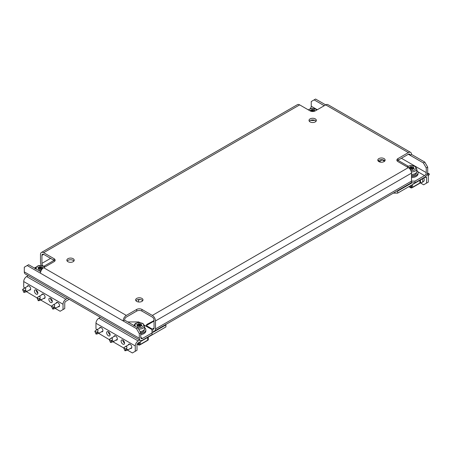 <?xml version="1.0" encoding="UTF-8"?>
<svg xmlns="http://www.w3.org/2000/svg" width="452" height="452" viewBox="0 0 452 452"><rect width="100%" height="100%" fill="white"/><g stroke="black" fill="none" stroke-linecap="round" stroke-linejoin="round"><path stroke-width="0.68" d="M141.911 298.405A3.678 2.124 0 0 0 137.905 297.947A3.678 2.124 0 0 0 135.634 299.908A3.678 2.124 0 0 0 136.707 301.411A3.678 2.124 0 0 0 140.719 301.868A3.678 2.124 0 0 0 142.99 299.908A3.678 2.124 0 0 0 141.911 298.405M142.691 300.738A3.678 2.124 0 0 0 141.911 300.071A3.678 2.124 0 0 0 135.928 300.738M73.139 258.697A3.678 2.124 0 0 0 69.128 258.239A3.678 2.124 0 0 0 66.856 260.199A3.678 2.124 0 0 0 67.936 261.702A3.678 2.124 0 0 0 71.941 262.16A3.678 2.124 0 0 0 74.213 260.199A3.678 2.124 0 0 0 73.139 258.697M73.919 261.036A3.678 2.124 0 0 0 73.139 260.369A3.678 2.124 0 0 0 67.156 261.036M315.293 118.893A3.678 2.124 0 0 0 311.281 118.435A3.678 2.124 0 0 0 309.01 120.396A3.678 2.124 0 0 0 310.089 121.899A3.678 2.124 0 0 0 314.095 122.356A3.678 2.124 0 0 0 316.366 120.396A3.678 2.124 0 0 0 315.293 118.893M316.072 121.226A3.678 2.124 0 0 0 315.293 120.56A3.678 2.124 0 0 0 309.309 121.226M384.064 158.601A3.678 2.124 0 0 0 380.059 158.138A3.678 2.124 0 0 0 377.787 160.098A3.678 2.124 0 0 0 378.861 161.601A3.678 2.124 0 0 0 382.872 162.065A3.678 2.124 0 0 0 385.144 160.098A3.678 2.124 0 0 0 384.064 158.601M384.844 160.935A3.678 2.124 0 0 0 384.064 160.268A3.678 2.124 0 0 0 378.081 160.935M50.596 258.363L41.929 263.369L41.929 255.363L43.663 254.363L54.065 260.369A3.678 2.124 180 0 1 54.845 261.036M41.324 265.505A4.497 2.593 -120 0 1 40.482 262.539L40.482 254.527A4.497 2.593 -120 0 1 41.414 252.47L297.439 104.655A4.497 2.593 60 0 1 299.687 104.881L43.663 252.691L54.065 258.697A3.678 2.124 180 0 1 55.144 260.199A3.678 2.124 180 0 1 54.065 261.702L43.663 267.708L126.306 315.423L136.707 309.417A3.678 2.124 180 0 1 141.911 309.417L152.313 315.423L408.337 167.607L397.935 161.601A3.678 2.124 180 0 1 396.856 160.098A3.678 2.124 180 0 1 397.935 158.601L408.337 152.595L315.581 99.039L314.134 99.875L324.248 105.711M427.699 167.11L426.253 167.941L423.366 162.935L424.807 162.104L427.699 167.11L427.699 171.777A4.497 2.593 120 0 1 424.518 177.286L414.981 182.789L411.032 182.789M426.253 167.941L426.253 172.613L401.404 158.268M317.315 109.717L311.247 106.214L311.247 101.542L314.134 99.875M424.807 162.104L411.518 154.431A4.497 2.593 120 0 0 410.585 152.369A4.497 2.593 120 0 0 408.337 152.595M397.155 160.935A3.678 2.124 180 0 1 397.935 160.268L408.337 154.262L423.366 162.935M40.72 271.68L28.634 264.702L24.301 267.205L24.301 271.878L139.312 338.277L139.312 333.604L136.419 328.604L137.866 327.768L124.571 320.095L123.13 320.926L136.419 328.604M140.753 337.446A2.452 1.418 120 0 0 141.261 338.565A2.452 1.418 120 0 0 142.487 338.446L140.753 337.446L140.753 332.774L139.312 333.604M27.193 265.539L40.482 273.211A4.497 2.593 -60 0 1 43.663 267.708M137.866 327.768L140.753 332.774M152.313 315.423A4.497 2.593 -120 0 1 155.494 320.926L155.494 328.937L411.518 181.122L411.518 173.116A4.497 2.593 60 0 0 408.337 167.607M124.571 320.095A2.452 1.418 120 0 1 126.306 317.089L136.707 311.083A3.678 2.124 180 0 1 141.911 311.083L152.313 317.089A2.452 1.418 -120 0 1 154.047 320.095L154.047 328.101L152.313 329.101A2.452 1.418 -120 0 0 153.539 329.226A2.452 1.418 -120 0 0 154.047 328.101M410.585 152.369L327.943 104.655A4.497 2.593 -60 0 0 325.694 104.881L315.293 110.887A3.678 2.124 180 0 1 310.089 110.887L299.687 104.881M126.306 315.423A4.497 2.593 120 0 0 123.13 320.926L40.482 273.211M411.518 154.431L410.071 155.262A2.452 1.418 120 0 0 409.563 154.138A2.452 1.418 120 0 0 408.337 154.262M43.663 254.363A2.452 1.418 -120 0 0 42.437 254.239A2.452 1.418 -120 0 0 41.929 255.363M43.663 252.691A4.497 2.593 -120 0 0 41.414 252.47M417.846 171.76L424.518 175.619L414.981 181.122L411.518 181.122A4.497 2.593 60 0 1 410.585 183.179L154.561 330.994A4.497 2.593 -120 0 0 155.494 328.937M152.025 330.604L152.313 330.774A4.497 2.593 -120 0 0 154.561 330.994M152.313 329.101L146.245 325.598L154.047 321.095M146.245 326.265L146.245 325.598M139.312 338.277A4.497 2.593 120 0 0 140.239 340.333A4.497 2.593 120 0 0 142.487 340.113L152.025 334.61L152.025 332.938L142.487 338.446M140.239 340.333L25.233 273.935A4.497 2.593 -60 0 1 24.301 271.878M34.414 268.042L35.832 267.222M127.481 350.136L132.374 352.961L137.001 350.289L137.001 344.949A1.633 0.944 -60 0 1 138.154 342.949L165.895 326.932L165.895 324.931L152.025 332.938L152.025 329.604L144.51 325.265M127.752 321.931L138.73 321.931L139.775 322.53M311.247 106.214A2.452 1.418 -60 0 1 310.145 108.712M424.518 175.619A2.452 1.418 120 0 0 426.253 172.613M414.981 181.122L414.981 182.789M384.579 161.234L381.85 159.658M41.929 263.369A2.452 1.418 -120 0 0 43.03 265.872M420.332 182.874L423.654 184.795L428.276 182.122L428.276 176.783A4.085 2.362 120 0 0 427.428 174.913A4.085 2.362 120 0 0 426.869 174.732M426.541 183.122L426.541 177.783A1.633 0.944 120 0 0 426.202 177.037A1.633 0.944 120 0 0 425.388 177.116L397.647 193.134L393.342 193.134M412.094 182.789L397.647 191.134L397.647 193.134M379.443 161.437L382.183 159.85M380.731 162.183L378.245 160.742M396.811 191.134L397.647 191.134M427.569 172.873L429.4 174.133L428.191 176.037M427.309 173.766L429.089 174.557L428.79 175.133M420.473 182.557A4.085 2.362 -120 0 0 421.936 182.495L423.383 181.659A4.085 2.362 -120 0 0 424.23 179.789A4.085 2.362 -120 0 0 423.88 177.986M421.936 182.495A4.085 2.362 -120 0 0 422.784 180.619A4.085 2.362 -120 0 0 422.434 178.822M412.569 184.518L412.439 187.297A0.819 0.475 -120 0 1 412.269 187.642L419.671 183.371A0.819 0.475 60 0 0 419.835 183.026L419.964 180.246M410.241 185.862L410.823 186.196L410.823 187.535A0.819 0.475 120 0 0 410.992 187.908A0.819 0.475 120 0 0 411.371 187.879M410.823 186.196L411.111 186.032M420.473 179.952L420.473 182.794L419.812 183.179M410.823 187.569L411.518 187.964L412.416 187.444M411.518 185.128L411.518 187.964M411.518 176.489A6.537 3.774 -0 0 0 418.055 172.715A6.537 3.774 -0 0 0 416.829 170.511M411.518 177.557A6.537 3.774 -0 0 0 418.055 173.783L418.055 172.715M411.518 175.591A4.983 2.876 0 0 0 416.501 172.715L416.501 172.438M409.591 168.63L408.811 167.686L410.275 167.155L410.506 166.652L413.608 167.07L413.343 167.698L414.224 168.398L413.919 168.624L413.049 168.76L412.523 169.432L410.083 169.217M411.518 174.444A5.311 3.068 0 0 0 416.829 171.381L416.829 168.845A5.311 3.068 180 0 1 411.365 171.907M410.275 167.155L410.275 168.958L410.506 166.652M411.19 166.551L411.19 168.353L411.828 168.72L411.828 166.918M412.218 166.98L412.218 168.782L413.094 168.647L413.094 166.844M412.218 168.782L411.828 168.72M411.19 168.353L410.506 168.455M99.468 328.225A2.452 1.418 60 0 1 99.943 327.48A2.452 1.418 60 0 1 101.169 327.598A2.452 1.418 60 0 1 102.768 329.762A2.452 1.418 60 0 1 102.395 331.728A2.452 1.418 60 0 1 101.514 331.762M108.39 331.774A2.452 1.418 60 0 1 109.994 333.932A2.452 1.418 60 0 1 109.616 335.898A2.452 1.418 60 0 1 108.39 335.774A2.452 1.418 60 0 1 106.791 333.616A2.452 1.418 60 0 1 107.164 331.649A2.452 1.418 60 0 1 108.39 331.774A2.452 1.418 60 0 0 110.124 334.774M113.915 336.565A2.452 1.418 60 0 1 114.39 335.819A2.452 1.418 60 0 1 115.616 335.943A2.452 1.418 60 0 1 117.215 338.102A2.452 1.418 60 0 1 116.842 340.068A2.452 1.418 60 0 1 115.961 340.107M122.837 340.113A2.452 1.418 60 0 1 124.441 342.277A2.452 1.418 60 0 1 124.063 344.238A2.452 1.418 60 0 1 122.837 344.119A2.452 1.418 60 0 1 121.238 341.955A2.452 1.418 60 0 1 121.616 339.994A2.452 1.418 60 0 1 122.837 340.113A2.452 1.418 60 0 0 124.571 343.119M128.362 344.91A2.452 1.418 60 0 1 128.837 344.164A2.452 1.418 60 0 1 130.063 344.283A2.452 1.418 60 0 1 131.668 346.447A2.452 1.418 60 0 1 131.289 348.407A2.452 1.418 60 0 1 130.408 348.447M139.6 299.456L138.442 300.405L138.442 301.97M96.677 329.836L95.965 328.604L95.965 323.265A4.085 2.362 -60 0 1 98.858 318.259L100.429 317.349M135.267 351.289L135.267 345.955A4.085 2.362 -60 0 1 138.154 340.949L139.73 340.04M98.722 333.373L109.294 339.633M113.034 341.791L123.741 347.972M147.256 325.016L146.533 324.598L154.047 320.592M165.895 324.931L165.895 324.451M153.759 320.428L153.759 321.259M123.741 348.006L124.944 350.78L125.961 349.39L125.814 349.006L123.741 348.006M124.944 350.78L127.549 350.097L127.617 349.368L127.181 349.26C126.549 349.176 126.39 348.78 126.718 348.063C127.238 346.486 126.605 346.125 124.814 346.961L129.718 344.125M123.91 347.904L124.814 346.961L123.758 347.921M144.623 327.672A6.537 3.774 180 0 1 145.849 329.87L145.849 330.937A6.537 3.774 180 0 1 140.753 334.621M145.849 329.87A6.537 3.774 180 0 1 140.753 333.553M137.34 326.338L137.481 325.547L136.606 324.841L138.069 324.316L138.301 323.813L141.403 324.225L141.137 324.852L142.018 325.553L140.555 326.084L140.323 326.587L137.34 326.338M140.063 331.57A5.311 3.068 0 0 0 144.623 328.536L144.623 325.999A5.311 3.068 180 0 1 138.6 329.039M137.481 326.327L137.775 326.282L137.775 324.479M138.069 324.316L138.069 326.118L138.301 323.813M138.984 323.705L138.984 325.508L139.623 325.875L139.623 324.073M140.018 324.135L140.018 325.937L140.888 325.802L140.888 323.999M140.018 325.937L139.623 325.875M138.984 325.508L138.301 325.615M138.069 326.118L137.775 326.282M140.363 341.672L140.233 344.458A0.819 0.475 -120 0 1 140.063 344.797L147.465 340.525A0.819 0.475 60 0 0 147.635 340.186L147.759 337.401M138.041 343.023L138.617 343.356L138.617 344.69A0.819 0.475 120 0 0 138.787 345.062A0.819 0.475 120 0 0 139.165 345.04M138.617 343.356L138.905 343.187M148.267 337.113L148.267 339.949L147.606 340.333M138.617 344.723L139.312 345.125L140.21 344.605M139.312 342.283L139.312 345.125M144.295 329.593L144.295 329.87A4.983 2.876 180 0 1 140.679 332.638M109.288 339.667L110.497 342.441L111.514 341.051L111.367 340.661L109.288 339.667M110.497 342.441L113.102 341.757L113.169 341.028L112.734 340.921C112.102 340.836 111.943 340.435 112.271 339.718C112.791 338.147 112.158 337.78 110.367 338.621L115.271 335.785M109.463 339.565L110.367 338.621L109.311 339.582M94.841 331.322L96.05 334.096L97.067 332.706L96.914 332.322L94.841 331.322M96.05 334.096L98.655 333.412L98.717 332.683L98.287 332.582C97.655 332.497 97.496 332.096 97.818 331.378C98.344 329.802 97.711 329.44 95.92 330.276L100.824 327.44M95.016 331.226L95.92 330.276L94.863 331.243M314.756 120.305A6.537 3.774 180 0 1 310.626 120.305M310.795 111.203L309.982 110.633L312.36 109.491L314.66 109.847L314.519 110.638L315.021 111.028M312.36 109.491L312.36 111.294L312.733 111.508M311.671 111.424L311.677 109.599M312.36 111.294L311.677 111.401M27.227 286.517A2.452 1.418 60 0 1 27.702 285.771A2.452 1.418 60 0 1 28.928 285.896A2.452 1.418 60 0 1 30.527 288.054A2.452 1.418 60 0 1 30.154 290.02A2.452 1.418 60 0 1 29.267 290.054M36.149 290.065A2.452 1.418 60 0 1 37.753 292.224A2.452 1.418 60 0 1 37.375 294.19A2.452 1.418 60 0 1 36.149 294.066A2.452 1.418 60 0 1 34.55 291.907A2.452 1.418 60 0 1 34.923 289.941A2.452 1.418 60 0 1 36.149 290.065A2.452 1.418 60 0 0 37.883 293.065M41.674 294.857A2.452 1.418 60 0 1 42.149 294.111A2.452 1.418 60 0 1 43.375 294.235A2.452 1.418 60 0 1 44.974 296.393A2.452 1.418 60 0 1 44.601 298.36A2.452 1.418 60 0 1 43.72 298.399M50.596 298.405A2.452 1.418 60 0 1 52.2 300.569A2.452 1.418 60 0 1 51.822 302.529A2.452 1.418 60 0 1 50.596 302.411A2.452 1.418 60 0 1 48.997 300.247A2.452 1.418 60 0 1 49.37 298.286A2.452 1.418 60 0 1 50.596 298.405A2.452 1.418 60 0 0 52.33 301.411M56.121 303.202A2.452 1.418 60 0 1 56.596 302.456A2.452 1.418 60 0 1 57.822 302.574A2.452 1.418 60 0 1 59.427 304.738A2.452 1.418 60 0 1 59.048 306.699A2.452 1.418 60 0 1 58.167 306.738M24.436 288.127L23.724 286.896L23.724 281.556A4.085 2.362 -60 0 1 26.611 276.551L28.188 275.641M55.24 308.428L60.133 311.253L63.026 309.58L63.026 304.247A4.085 2.362 -60 0 1 65.913 299.241L67.484 298.331M63.026 309.58L64.755 308.58L64.755 303.241A1.633 0.944 -60 0 1 65.913 301.241L69.218 299.331M26.482 291.664L37.053 297.924M40.793 300.083L51.5 306.264M22.6 289.613L23.809 292.387L24.826 290.998L24.674 290.613L22.6 289.613M23.809 292.387L26.414 291.704L26.476 290.975L26.046 290.873C25.414 290.789 25.255 290.387 25.578 289.67C26.103 288.099 25.465 287.732 23.679 288.568L28.583 285.732M22.775 289.517L23.679 288.568L22.623 289.534M42.335 268.81L40.81 269.635L38.906 269.341L38.392 269.115L38.657 268.488L37.776 267.787L40.16 266.646L42.454 267.002L42.313 267.793L42.917 268.239M40.16 266.646L40.16 268.448L40.793 268.816L40.793 267.019M41.188 267.075L41.188 268.878L42.059 268.742L42.059 266.946M38.657 269.273L38.951 269.228L38.951 267.426M39.239 267.256L39.239 269.059L39.477 266.753M40.16 268.448L39.477 268.556M39.239 269.059L38.951 269.228M41.188 268.878L40.793 268.816M37.047 297.958L38.256 300.733L39.273 299.343L39.126 298.953L37.047 297.958M38.256 300.733L40.861 300.049L40.929 299.32L40.494 299.213C39.861 299.128 39.703 298.727 40.03 298.009C40.55 296.439 39.917 296.071 38.126 296.913L43.03 294.077M37.222 297.857L38.126 296.913L37.07 297.874M51.494 306.298L52.703 309.072L53.72 307.682L53.573 307.298L51.494 306.298M52.703 309.072L55.308 308.388L55.376 307.659L54.941 307.552C54.308 307.473 54.15 307.072 54.477 306.354C54.997 304.778 54.364 304.416 52.573 305.253L57.477 302.416M51.669 306.196L52.573 305.253L51.517 306.213M155.494 320.926L411.518 173.116M54.065 258.697L54.065 260.369L43.889 266.245M397.935 158.601L397.935 160.268L408.111 166.144M136.707 309.417L136.707 311.083M141.911 309.417L141.911 311.083M426.541 177.783L425.388 177.116M428.846 175.048L429.377 174.218M428.321 173.93L429.225 173.828M419.835 183.026L412.439 187.297M410.823 187.535L409.083 186.529M410.868 170.517A4.334 2.503 0 0 0 415.382 169.172A4.334 2.503 0 0 0 414.58 166.274A4.334 2.503 0 0 0 407.489 167.121M409.981 169.088L409.981 167.325M409.111 167.46L409.111 167.958M413.467 167.862L413.467 168.698M414.1 168.562L414.1 168.229M95.965 323.265L135.267 345.955M98.858 318.259L138.154 340.949M126.718 348.063L125.814 349.006M127.181 349.26L125.961 349.39M126.232 350.616L125.012 350.746M137.199 327.384A4.334 2.503 0 0 0 142.764 326.706A4.334 2.503 0 0 0 142.374 323.429A4.334 2.503 0 0 0 136.696 323.203A4.334 2.503 0 0 0 135.527 326.417M137.464 326.384L137.464 325.604M136.905 324.615L136.905 325.118M141.154 325.869L141.154 324.915M141.261 325.022L141.261 325.852M141.894 325.722L141.894 325.389M147.635 340.186L140.233 344.458M138.617 344.69L137.278 343.916M112.271 339.718L111.367 340.661M112.734 340.921L111.514 341.051M111.785 342.271L110.565 342.401M97.818 331.378L96.914 332.322M98.287 332.582L97.067 332.706M97.338 333.932L96.118 334.062M316.716 110.062A4.334 2.503 0 0 0 315.75 109.215A4.334 2.503 0 0 0 308.665 110.062M312.999 111.497L312.999 109.859M313.394 109.921L313.394 111.469M314.264 111.305L314.264 109.785M314.536 111.22L314.536 110.7M314.637 110.808L314.637 111.186M311.157 111.316L311.157 110.265M310.287 110.401L310.287 110.904M311.445 110.102L311.445 111.384M23.724 281.556L63.026 304.247M26.611 276.551L65.913 299.241M25.578 289.67L24.674 290.613M26.046 290.873L24.826 290.998M25.097 292.224L23.877 292.354M38.369 270.324A4.334 2.503 0 0 0 41.132 270.612M44.511 267.217A4.334 2.503 0 0 0 43.545 266.375A4.334 2.503 0 0 0 37.872 266.149A4.334 2.503 0 0 0 36.702 269.364M42.33 268.81L42.33 267.855M42.431 267.963L42.431 268.703M38.081 267.556L38.081 268.059M40.03 298.009L39.126 298.953M40.494 299.213L39.273 299.343M39.544 300.563L38.324 300.693M54.477 306.354L53.573 307.298M54.941 307.552L53.72 307.682M53.991 308.908L52.771 309.038M427.428 174.913L426.925 174.625M408.845 186.67L410.992 187.908M407.082 166.884L410.857 165.387L415.072 166.223L416.829 168.845M409.687 168.737L409.687 168.387M127.549 350.097L131.764 347.667M133.995 325.999C134.843 322.768 136.052 323.446 137.849 322.649L142.866 323.383L144.623 325.999M141.137 325.869L141.137 324.852M137.481 326.389L137.481 325.547M137.176 344.136L138.787 345.062M113.102 341.757L117.317 339.322M98.655 333.412L102.864 330.983M317.123 109.83L316.242 109.169L312.033 108.333L308.258 109.83M314.519 111.226L314.519 110.638M26.414 291.704L30.623 289.274M44.917 266.985L44.036 266.324C39.657 264.612 36.702 265.482 35.171 268.94M42.313 268.816L42.313 267.793M40.861 300.049L45.076 297.614M55.308 308.388L59.523 305.959"/></g></svg>
